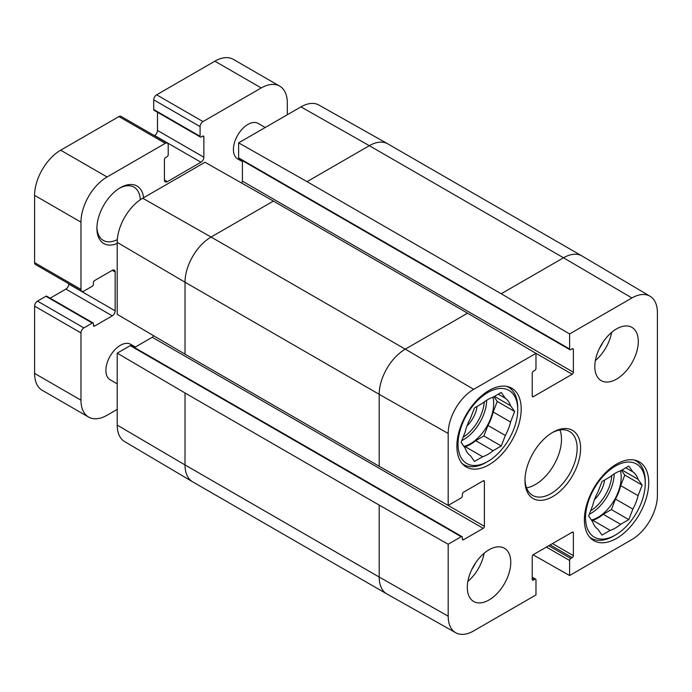 <?xml version="1.0" encoding="UTF-8"?>
<svg xmlns="http://www.w3.org/2000/svg" width="692" height="692" viewBox="0 0 692 692"><rect width="100%" height="100%" fill="white"/><g stroke="black" fill="none" stroke-linecap="round" stroke-linejoin="round"><path stroke-width="1.04" d="M467.005 425.883A21.045 12.145 120 0 0 477.065 406.42M487.877 461.426A42.212 24.376 -60 0 1 458.026 444.186A42.212 24.376 -60 0 1 487.877 392.485A42.212 24.376 -60 0 1 517.728 409.716A42.212 24.376 -60 0 1 487.877 461.426L486.139 462.429A44.677 25.794 -60 0 1 463.796 464.643A44.677 25.794 -60 0 1 462.126 463.519M506.665 386.37A44.677 25.794 -60 0 1 508.473 387.26A44.677 25.794 -60 0 1 517.728 407.709L517.728 409.716M494.451 396.386L510.558 405.685L514.649 411.498L510.558 422.025L493.171 411.982L497.254 401.455L493.906 396.698M514.649 411.498L497.254 401.455M487.955 425.433L505.342 435.467L501.259 445.994L483.872 435.96L487.955 425.433A33.605 19.402 -60 0 0 493.171 411.982M464.444 447.17L465.266 446.695L482.661 456.737L474.487 461.452L470.404 455.647A33.605 19.402 -60 0 1 465.188 448.226L461.106 442.413L465.188 431.886A33.605 19.402 -60 0 1 470.404 418.435L474.487 407.908L482.661 403.194A33.605 19.402 -60 0 1 493.093 397.173L501.259 392.45L505.342 398.263L498.266 394.18M501.259 445.994L493.093 450.717L475.698 440.674L483.872 435.96M493.093 450.717A33.605 19.402 -60 0 1 482.661 456.737M505.342 398.263A33.605 19.402 -60 0 1 510.558 405.685M510.558 422.025A33.605 19.402 -60 0 1 505.342 435.467M475.698 440.674A33.605 19.402 -60 0 1 465.266 446.695M492.929 397.225A32.792 18.935 -60 0 1 493.673 403.531A32.792 18.935 -60 0 1 463.899 446.383M117.216 383.87L110.14 379.778A20.492 11.833 -60 0 1 110.14 356.12A20.492 11.833 -60 0 1 130.632 344.287L135.373 347.021M242.399 161.651L237.659 158.909A20.492 11.833 -60 0 1 237.659 135.251A20.492 11.833 -60 0 1 258.151 123.418L265.226 127.501M287.318 114.742L287.318 103.013A36.884 21.296 120 0 0 279.68 86.128A36.884 21.296 120 0 0 261.239 87.953L202.981 121.584A4.1 2.37 120 0 0 200.083 126.601L200.083 136.307A1.643 0.943 120 0 0 200.429 137.059A1.643 0.943 120 0 0 201.242 136.981L202.695 136.142A1.643 0.943 -60 0 1 203.517 136.065A1.643 0.943 -60 0 1 203.855 136.808L203.855 157.222A4.1 2.37 -60 0 1 200.957 162.248L167.334 181.659A4.1 2.37 -60 0 1 165.284 181.858A4.1 2.37 -60 0 1 164.436 179.981L164.436 159.567A1.643 0.943 -60 0 1 165.596 157.56L167.049 156.721A1.643 0.943 120 0 0 168.208 154.714L168.208 145.009A4.1 2.37 120 0 0 167.36 143.132A4.1 2.37 120 0 0 165.31 143.339L107.052 176.97A36.884 21.296 120 0 0 80.973 222.149L80.973 289.412A4.1 2.37 120 0 0 81.82 291.289A4.1 2.37 120 0 0 83.87 291.09L92.27 286.237A1.643 0.943 120 0 0 93.429 284.23L93.429 282.552A1.643 0.943 -60 0 1 94.596 280.545L112.268 270.338A4.1 2.37 -60 0 1 114.318 270.139A4.1 2.37 -60 0 1 115.166 272.008L115.166 310.829A4.1 2.37 -60 0 1 112.268 315.855L94.596 326.062A1.643 0.943 -60 0 1 93.775 326.14A1.643 0.943 -60 0 1 93.429 325.387L93.429 323.718A1.643 0.943 120 0 0 93.091 322.965A1.643 0.943 120 0 0 92.27 323.043L83.87 327.896A4.1 2.37 120 0 0 80.973 332.921L80.973 400.184A36.884 21.296 120 0 0 88.611 417.068A36.884 21.296 120 0 0 107.052 415.243L117.216 409.379M143.642 197.696A33.199 19.168 120 0 0 120.382 187.679A33.199 19.168 120 0 0 96.915 228.343A33.199 19.168 120 0 0 117.216 243.472M279.68 86.128L233.308 59.356A36.884 21.296 120 0 0 214.866 61.181L156.617 94.813A4.1 2.37 120 0 0 153.719 99.83L153.719 109.535A1.643 0.943 120 0 0 154.056 110.287L200.429 137.059M93.091 322.965L46.719 296.193A1.643 0.943 120 0 0 45.906 296.271L37.498 301.124A4.1 2.37 120 0 0 34.6 306.149L34.6 373.412A36.884 21.296 120 0 0 42.238 390.297L88.611 417.068M68.802 283.772L68.802 284.057A4.1 2.37 -60 0 1 65.904 289.083L50.153 298.174M167.36 143.132L120.988 116.36A4.1 2.37 120 0 0 118.938 116.567L60.68 150.199A36.884 21.296 120 0 0 34.6 195.378L34.6 262.64A4.1 2.37 120 0 0 35.448 264.517L81.82 291.289M157.482 112.268L157.482 130.451A4.1 2.37 -60 0 1 154.584 135.476L154.333 135.615M119.5 188.207A30.742 17.75 -60 0 1 134.014 187.16A30.742 17.75 -60 0 1 140.346 199.728M117.329 239.596A30.742 17.75 -60 0 1 103.281 240.401A30.742 17.75 -60 0 1 96.923 227.305M569.602 333.942L631.917 297.967A36.045 20.812 -60 0 1 650.048 296.245L582.076 256.031A36.884 21.296 120 0 0 581.963 255.962A36.884 21.296 120 0 0 563.513 257.787L501.207 293.763L569.602 333.942L569.602 348.984A1.643 0.943 120 0 0 569.94 349.728A1.643 0.943 120 0 0 570.762 349.65L572.215 348.811A1.643 0.943 -60 0 1 573.028 348.733A1.643 0.943 -60 0 1 573.374 349.486L573.374 372.235A1.643 0.943 -60 0 1 572.215 374.242L533.376 396.672A1.643 0.943 -60 0 1 532.555 396.75A1.643 0.943 -60 0 1 532.217 395.997L532.217 373.239A1.643 0.943 -60 0 1 533.376 371.232L534.821 370.402A1.643 0.943 120 0 0 535.98 368.386L535.98 353.353L467.584 313.173L273.409 201.069L205.014 162.265L142.699 198.241A36.045 20.812 120 0 0 117.216 242.382L117.216 314.332L185.015 354.166L379.19 466.278L448.182 505.419L461.209 497.903A1.643 0.943 120 0 0 462.368 495.896L462.368 494.218A1.643 0.943 -60 0 1 463.528 492.211L483.241 480.836A1.643 0.943 -60 0 1 484.054 480.75A1.643 0.943 -60 0 1 484.4 481.502L484.4 526.344A1.643 0.943 -60 0 1 483.241 528.351L463.528 539.734A1.643 0.943 -60 0 1 462.706 539.812A1.643 0.943 -60 0 1 462.368 539.059L462.368 537.39A1.643 0.943 120 0 0 462.031 536.637A1.643 0.943 120 0 0 461.209 536.724L448.182 544.241L379.19 505.099L185.015 392.987L117.216 353.154L117.216 425.104A36.045 20.812 120 0 0 124.569 441.539L192.54 481.762A36.884 21.296 120 0 0 192.653 481.822L386.837 593.935A36.884 21.296 120 0 0 386.949 593.995L455.76 632.756A36.045 20.812 -60 0 1 448.182 616.191L448.182 544.241M241.508 182.973A1.643 0.943 120 0 0 242.399 181.157L242.399 160.622M569.94 349.728L238.974 158.65A1.643 0.943 -60 0 1 238.628 157.897L238.628 142.855L307.032 181.659L501.207 293.763M581.963 255.962L387.779 143.85A36.884 21.296 120 0 0 387.667 143.789L318.856 105.028A36.045 20.812 120 0 0 300.942 106.879L238.628 142.855M117.216 353.154L130.243 345.637A1.643 0.943 -60 0 1 131.056 345.55L462.031 536.637M134.49 347.531L152.266 337.272A1.643 0.943 120 0 0 153.39 335.594M650.048 296.245A36.045 20.812 -60 0 1 657.4 312.68L657.4 495.403A36.045 20.812 -60 0 1 631.917 539.544L569.602 575.519L533.108 554.82M599.609 348.059A21.859 12.62 120 0 0 602.94 342.298M595.38 360.558A30.742 17.75 120 0 0 611.642 332.385M472.091 568.928A21.859 12.62 120 0 0 475.421 563.167M467.861 581.427A30.742 17.75 120 0 0 484.123 553.254M594.817 366.552A30.742 17.75 -60 0 1 608.233 335.611A30.742 17.75 -60 0 1 631.926 327.377A30.742 17.75 -60 0 1 631.926 362.876A30.742 17.75 -60 0 1 601.184 380.626A30.742 17.75 -60 0 1 594.817 366.552M467.299 587.422A30.742 17.75 -60 0 1 480.715 556.48A30.742 17.75 -60 0 1 504.407 548.246A30.742 17.75 -60 0 1 504.407 583.745A30.742 17.75 -60 0 1 473.665 601.495A30.742 17.75 -60 0 1 467.299 587.422M456.867 446.193A45.499 26.27 -60 0 1 476.719 400.409A45.499 26.27 -60 0 1 511.777 388.221A45.499 26.27 -60 0 1 511.777 440.752A45.499 26.27 -60 0 1 466.287 467.022A45.499 26.27 -60 0 1 456.867 446.193M584.385 519.822A45.499 26.27 -60 0 1 604.246 474.037A45.499 26.27 -60 0 1 639.304 461.849A45.499 26.27 -60 0 1 639.304 514.381A45.499 26.27 -60 0 1 593.805 540.651A45.499 26.27 -60 0 1 584.385 519.822M551.913 432.837A36.884 21.296 -60 0 1 569.499 431.488A36.884 21.296 -60 0 1 577.137 448.373A36.884 21.296 -60 0 1 561.039 485.499A36.884 21.296 -60 0 1 532.606 495.377A36.884 21.296 -60 0 1 524.986 479.469M580.614 448.373A39.349 22.715 120 0 0 552.796 432.31A39.349 22.715 120 0 0 524.968 480.499A39.349 22.715 120 0 0 552.796 496.562A39.349 22.715 120 0 0 580.614 448.373M526.526 487.843A36.884 21.296 120 0 0 561.489 439.333A36.884 21.296 120 0 0 559.932 429.983M532.217 577.163L535.643 579.143A1.643 0.943 120 0 1 535.98 579.887L535.98 594.93L473.674 630.905A36.045 20.812 -60 0 1 455.76 632.756M535.643 579.143A1.643 0.943 120 0 0 534.821 579.221L533.376 580.06A1.643 0.943 -60 0 1 532.555 580.138A1.643 0.943 -60 0 1 532.217 579.386L532.217 556.636A1.643 0.943 -60 0 1 533.376 554.621L572.215 532.2A1.643 0.943 -60 0 1 573.028 532.122A1.643 0.943 -60 0 1 573.374 532.875L573.374 555.633A1.643 0.943 -60 0 1 572.215 557.64L570.762 558.47A1.643 0.943 120 0 0 569.602 560.485L569.602 575.519M448.182 505.419L448.182 433.469A36.045 20.812 -60 0 1 473.674 389.328L535.98 353.353M615.396 535.046A42.212 24.376 -60 0 1 585.544 517.815A42.212 24.376 -60 0 1 615.396 466.105A42.212 24.376 -60 0 1 645.247 483.345A42.212 24.376 -60 0 1 615.396 535.046L613.657 536.049A44.677 25.794 -60 0 1 591.314 538.264A44.677 25.794 -60 0 1 589.645 537.139M634.183 459.998A44.677 25.794 -60 0 1 635.991 460.881A44.677 25.794 -60 0 1 645.247 481.338L645.247 483.345M632.869 471.892A33.605 19.402 -60 0 1 638.085 479.314L642.167 485.118L638.085 495.654L620.689 485.611A33.605 19.402 -60 0 1 615.473 499.053L632.869 509.096L628.777 519.623L620.612 524.337A33.605 19.402 -60 0 1 610.18 530.366L602.005 535.08L597.923 529.268A33.605 19.402 -60 0 1 592.707 521.846L588.624 516.033L592.707 505.506A33.605 19.402 -60 0 1 597.923 492.064L602.005 481.537L610.18 476.814A33.605 19.402 -60 0 1 620.612 470.794L628.777 466.079L632.869 471.892L625.793 467.801M638.085 495.654A33.605 19.402 -60 0 1 632.869 509.096M620.689 485.611L624.781 475.084L621.433 470.318M591.971 520.799L592.784 520.323L610.18 530.366M620.612 524.337L603.225 514.303A33.605 19.402 -60 0 1 592.784 520.323M603.225 514.303L611.391 509.58L615.473 499.053M620.447 470.845A32.792 18.935 -60 0 1 621.191 477.151A32.792 18.935 -60 0 1 591.418 520.012M621.97 470.006L638.085 479.314M642.167 485.118L624.781 475.084M628.777 519.623L611.391 509.58M594.523 499.512A21.045 12.145 120 0 0 604.583 480.049M484.305 401.888A31.149 17.983 -60 0 1 463.121 437.214M486.71 400.218A32.792 18.935 -60 0 1 461.806 440.588M261.239 87.953L214.866 61.181M202.981 121.584L156.617 94.813M200.083 126.601L153.719 99.83M200.083 136.307L153.719 109.535M203.855 136.808L202.695 136.142M203.855 157.222L157.482 130.451M200.957 162.248L154.584 135.476M167.334 181.659L164.436 179.981M165.31 143.339L118.938 116.567M107.052 176.97L60.68 150.199M80.973 222.149L34.6 195.378M80.973 289.412L34.6 262.64M115.166 272.008L112.268 270.338M115.166 310.829L68.802 284.057M112.268 315.855L65.904 289.083M94.596 326.062L93.429 325.387M92.27 323.043L45.906 296.271M83.87 327.896L37.498 301.124M80.973 332.921L34.6 306.149M80.973 400.184L34.6 373.412M185.015 392.987L185.015 464.938L117.216 425.104M273.409 201.069L211.095 237.036A36.884 21.296 120 0 0 185.015 282.215L185.015 354.166M467.584 313.173L405.278 349.149A36.884 21.296 120 0 0 379.19 394.328L185.015 282.215L117.216 242.382M473.674 389.328L405.278 349.149L211.095 237.036L142.699 198.241M387.667 143.789A36.884 21.296 120 0 0 369.338 145.683L307.032 181.659M631.917 297.967L563.513 257.787L369.338 145.683L300.942 106.879M379.19 505.099L379.19 577.05L185.015 464.938A36.884 21.296 120 0 0 192.54 481.762M448.182 433.469L379.19 394.328L379.19 466.278M448.182 616.191L379.19 577.05A36.884 21.296 120 0 0 386.837 593.935M483.241 480.836L484.4 481.502M446.132 504.252L484.4 526.344M152.266 337.272L483.241 528.351M462.368 539.059L463.528 539.734M130.243 345.637L461.209 536.724M572.215 532.2L573.374 532.875M552.501 543.583L573.374 555.633M550.183 544.924L572.215 557.64M548.739 545.754L570.762 558.47M546.421 547.095L569.602 560.485M532.217 577.716L534.821 579.221M532.217 579.386L533.376 580.06M534.068 352.228L572.215 374.242M242.399 181.157L573.374 372.235M532.217 395.997L533.376 396.672M569.602 348.984L238.628 157.897M572.215 348.811L573.374 349.486M614.228 473.847A32.792 18.935 -60 0 1 589.324 514.217M611.823 475.508A31.149 17.983 -60 0 1 590.639 510.843M508.473 387.26L507.072 386.447M463.796 464.643L462.394 463.83M635.991 460.881L634.59 460.076M591.314 538.264L589.913 537.459"/></g></svg>

